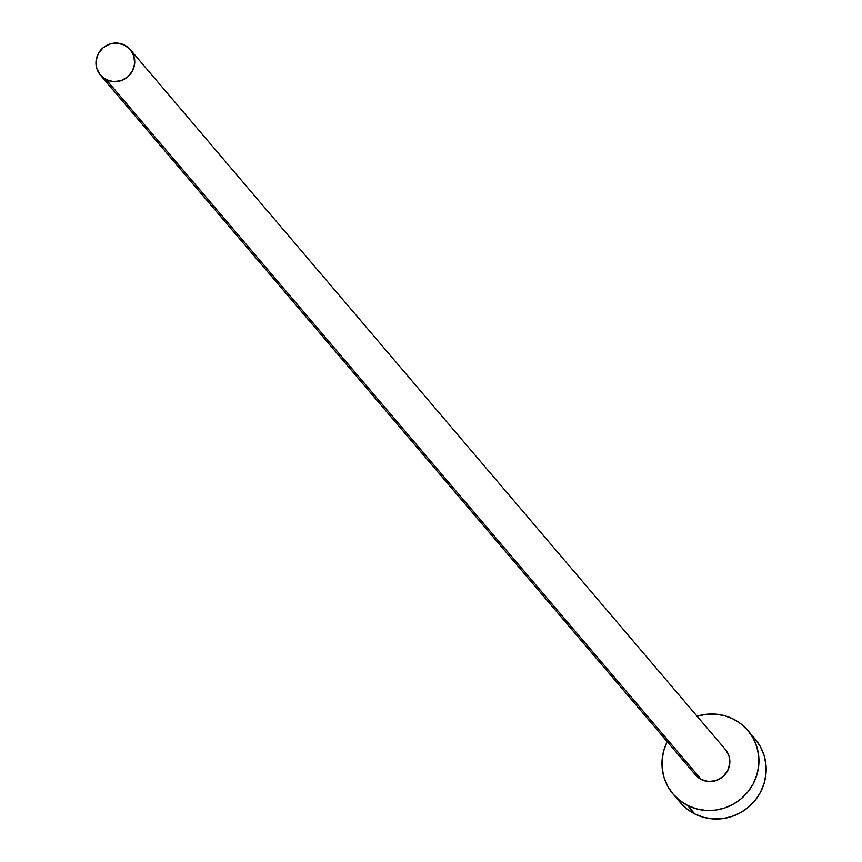 <?xml version="1.0" encoding="UTF-8"?>
<svg xmlns="http://www.w3.org/2000/svg" width="862" height="862" viewBox="0 0 862 862"><rect width="100%" height="100%" fill="white"/><g stroke="black" fill="none" stroke-linecap="round" stroke-linejoin="round"><path stroke-width="1.29" d="M725.459 749.584L729.026 756.125L729.769 763.592L727.571 770.865L722.765 776.824L716.085 780.563L708.553 781.511L701.312 779.528A19.632 19.072 -40.4 0 0 725.481 774.044A19.632 19.072 -40.4 0 0 725.416 749.531L130.302 49.64A19.632 19.072 139.6 0 1 130.367 74.154A19.632 19.072 139.6 0 1 106.198 79.638L701.312 779.528L695.462 774.916M100.391 75.08L695.505 774.96A19.632 19.072 -40.4 0 0 701.312 779.528L106.198 79.638A19.632 19.072 139.6 0 1 100.391 75.08A19.632 19.072 139.6 0 1 100.337 50.567A19.632 19.072 139.6 0 1 124.494 45.083A19.632 19.072 139.6 0 1 130.302 49.64M673.071 794.042L680.301 802.533A49.08 47.679 -40.4 0 0 694.826 813.943A49.08 47.679 -40.4 0 0 755.231 800.238A49.08 47.679 -40.4 0 0 755.08 738.96L747.85 730.459A49.08 47.679 139.6 0 1 748 791.736A49.08 47.679 139.6 0 1 687.596 805.442L694.826 813.943L687.596 805.442A49.08 47.679 139.6 0 1 673.071 794.042A49.08 47.679 139.6 0 1 667.199 741.676L664.063 749.541L662.199 758.872L662.199 768.333L664.052 777.556L667.694 786.198L672.963 793.913L679.687 800.41L687.596 805.442L696.377 808.815L705.698 810.399L715.201 810.129L724.533 808.028L733.314 804.16L741.223 798.686L747.947 791.801L753.226 783.795L756.868 774.949L758.722 765.618L758.732 756.157L756.879 746.934L753.237 738.303L747.957 730.577L741.234 724.08L733.336 719.048A49.08 47.679 139.6 0 1 747.85 730.459M697.11 716.236A49.08 47.679 139.6 0 1 733.336 719.048L724.554 715.675L715.234 714.092L705.719 714.361L696.399 716.473M680.193 802.414L686.917 808.912L694.826 813.943L703.607 817.316L712.928 818.9L722.431 818.631L731.763 816.529L740.544 812.661L748.453 807.177L755.177 800.302L760.456 792.286L764.098 783.45L765.952 774.119L765.952 764.659L764.098 755.435L760.467 746.804L755.187 739.079M124.494 45.083L117.254 43.1L109.722 44.048L103.052 47.787L98.246 53.746L96.048 61.008L96.781 68.486L100.348 75.026L106.198 79.638L113.439 81.621L120.971 80.672L127.651 76.933L132.457 70.975L134.655 63.713L133.912 56.235L130.345 49.694L124.494 45.083"/></g></svg>
